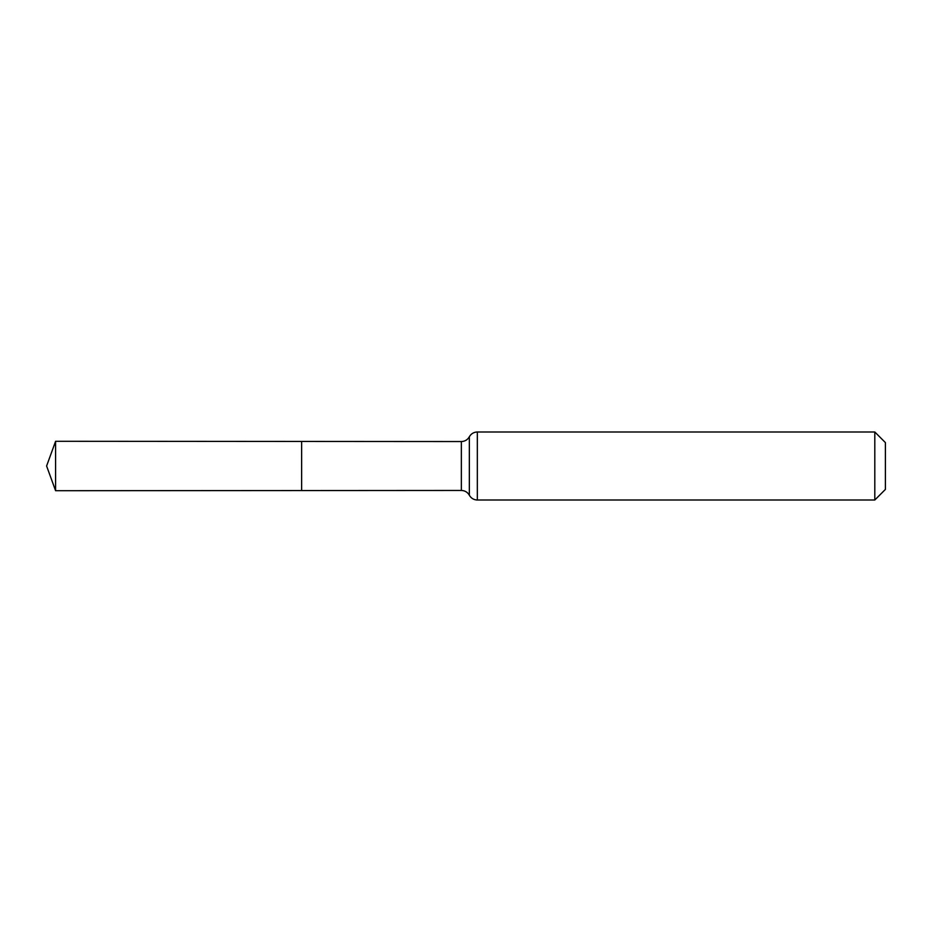 <?xml version="1.0" encoding="UTF-8"?>
<svg xmlns="http://www.w3.org/2000/svg" width="932" height="932" viewBox="0 0 932 932"><rect width="100%" height="100%" fill="white"/><g stroke="black" fill="none" stroke-linecap="round" stroke-linejoin="round"><path stroke-width="1.4" d="M301.642 490.558L301.642 441.442L301.642 490.558L55.594 490.71L55.594 441.29L461.352 441.547L461.352 490.453L301.642 490.558M874.798 431.994L874.798 500.006L885.4 489.405L885.4 442.595L874.798 431.994L477.335 431.994L477.335 500.006L476.555 499.971C473.351 499.599 470.951 498.026 469.344 495.23C467.561 492.178 464.893 490.582 461.352 490.453M477.335 431.994L476.555 432.029C473.351 432.401 470.951 433.974 469.344 436.77L469.344 495.23M469.344 436.77C467.561 439.822 464.893 441.418 461.352 441.547M874.798 500.006L477.335 500.006M55.594 441.29L46.6 466L55.594 490.71"/></g></svg>
